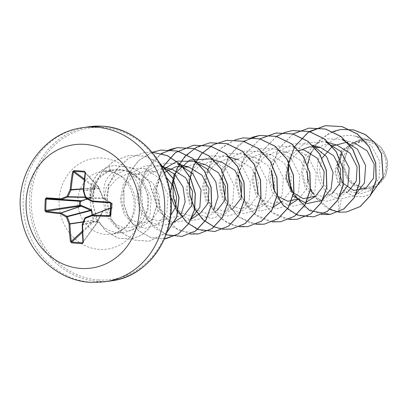 <?xml version="1.0" encoding="UTF-8"?>
<svg xmlns="http://www.w3.org/2000/svg" width="408" height="408" viewBox="0 0 408 408"><rect width="100%" height="100%" fill="white"/><g stroke="black" fill="none" stroke-linecap="round" stroke-linejoin="round"><path stroke-width="0.31" stroke-dasharray="2.04 1.53" d="M110.68 203.531L112.21 203.516A0.663 0.663 0 0 0 111.593 202.832A0.663 0.464 94 0 0 111.588 202.832L111.593 202.832A0.663 0.464 94 0 1 112.011 203.444L112.083 207.575A0.663 0.653 13.3 0 1 112.078 207.596A0.663 0.663 0 0 0 112.083 207.575L112.011 203.444L110.991 203.271L103.612 198.762L102.969 197.982L98.726 188.481L98.512 187.17A0.663 0.265 174.7 0 1 98.884 187.369A0.663 0.265 174.7 0 1 98.848 187.466L103.153 197.962L110.956 202.786A0.663 0.464 94 0 0 110.956 202.786L111.588 202.832A0.663 0.663 89.5 0 1 112.21 203.516L112.078 207.575L110.298 215.144L112.062 207.708A0.663 0.653 13.3 0 1 111.42 208.208L110.629 208.121L103.071 210.997L97.93 220.973L97.548 221.065L97.721 220.549L102.556 211.186L103.244 210.502L110.859 207.504L111.879 207.56A0.663 0.459 -81.3 0 1 111.42 208.208L110.389 212.553M85.104 172.62L98.348 186.803A0.663 0.597 137 0 1 98.364 186.808A0.663 0.306 92.9 0 1 98.512 187.17L93.942 187.129A0.663 0.551 126.5 0 1 94.625 186.548L98.348 186.803A0.663 0.597 137 0 1 98.848 187.466L84.604 172.084M91.841 210.451L93.855 220.284L93.667 221.656L97.42 221.911L97.548 221.065M84.359 178.944L94.641 186.548A0.663 0.551 126.5 0 1 94.641 186.548L94.86 188.216L92.254 197.248L91.56 197.931L81.722 201.256M364.548 187.298A22.914 20.798 -98.4 0 0 386.101 165.908A22.914 20.798 -98.4 0 0 365.986 141.653A22.914 20.798 -98.4 0 0 344.434 163.047A22.914 20.798 -98.4 0 0 364.548 187.298M364.497 188.945A24.567 22.297 -98.4 0 0 387.6 166.01A24.567 22.297 -98.4 0 0 366.037 140.005A24.567 22.297 -98.4 0 0 342.934 162.94A24.567 22.297 -98.4 0 0 364.497 188.945M365.869 188.261L354.654 195.509L341.139 198.875C326.548 198.12 314.446 180.688 317.72 163.307C320.127 145.789 337.605 132.452 354.44 135.951L356.515 136.471L371.535 145.778L379.848 161.532L379.027 178.51L369.765 190.709L360.249 193.841L350.355 191.74L342.169 184.696L337.538 173.986L337.651 161.726L342.842 150.389L352.313 142.438L364.237 139.689L348.794 146.844L342.506 163.878L348.881 181.279L364.349 189.302L377.048 185.987L385.728 175.43L387.483 161.175L381.664 147.992L370.25 140.413L365.818 139.801L352.186 142.999L341.975 152.806M123.599 170.131L121.39 170.044C109.436 169.81 99.858 184.544 105.488 199.711C105.284 215.225 111.578 224.568 124.369 227.751L133.799 226.838L141.902 221.493L148.058 210.054L148.328 196.049L142.55 182.718L130.978 172.513A31.707 28.779 81.6 0 1 131.84 172.982A31.707 28.779 81.6 0 1 139.424 224.109A31.707 28.779 81.6 0 1 123.792 232.356A31.707 28.779 81.6 0 1 118.147 232.575A31.707 28.779 81.6 0 1 90.311 199.16L90.413 199.4C91.861 185.038 98.756 175.516 111.093 170.84L120.834 169.764L127.536 170.972L142.902 180.871L151.21 197.457L149.996 215.016L140.214 227.562L128.285 230.989L116.183 227.118L107.044 216.765L103.382 202.322L106.361 187.155L115.607 174.772L129.254 168.096L144.396 168.642L159.875 178.424L168.127 194.856L166.908 212.298L157.156 224.798L145.222 228.261L133.095 224.38L123.976 214.057L120.278 199.706L123.18 184.605L132.34 172.314L145.85 165.684L161.415 166.357M90.311 199.16L90.239 199.17C91.03 184.85 97.578 175.343 109.885 170.646L113.975 169.708L119.717 169.468L130.978 172.513M354.44 135.951L368.725 140.036M322.101 158.126L319.423 170.177L321.835 181.682L328.486 190.245L337.64 194.004L348.406 191.357L338.196 197.951M337.115 145.141L324.503 144.636L313.079 150.073L305.245 160.186L302.537 172.671L305.296 184.584L312.543 193.198L322.315 196.518L331.949 193.795L321.739 200.394M299.074 150.741L288.813 162.573M304.2 150.022L286.447 151.139L273.197 163.348L269.846 181.03L277.103 196.008M299.033 198.681L306.892 188.486L307.724 174.134L300.721 160.574L287.747 152.464L275.15 151.96L263.706 157.401L255.877 167.504L253.159 179.984L255.918 191.908L263.17 200.512L272.926 203.842L282.576 201.124L290.435 190.929L291.266 176.577L284.264 163.016L271.289 154.902L258.697 154.403L247.248 159.839L239.419 169.947L236.701 182.427L239.46 194.351L246.713 202.954L256.464 206.28L266.118 203.561L273.972 193.372L274.814 179.025L267.811 165.459L254.832 157.345L242.24 156.845L230.795 162.277L222.967 172.385L220.244 184.86L222.998 196.789L230.25 205.392L240.001 208.723L249.66 206.004L257.514 195.82L258.356 181.473L251.359 167.902L238.374 159.783L225.787 159.283L214.343 164.715L206.509 174.823L203.786 187.292L206.54 199.231L213.792 207.835L223.543 211.16L233.203 208.447L222.998 215.041L211.053 218.494L198.931 214.613L189.812 204.296L186.104 189.944L189.011 174.833L198.171 162.547L211.681 155.922L226.69 156.437L242.174 166.219L250.43 182.656L249.206 200.104L239.45 212.604L227.491 216.051L215.378 212.17L206.249 201.868L202.557 187.486L205.479 172.406L214.608 160.114L228.133 153.459L243.143 154.005L258.606 163.781L266.863 180.193L265.659 197.64L255.908 210.151L243.964 213.608L231.851 209.732L222.717 199.425L219.009 185.038L221.921 169.963L231.066 157.666L244.601 151.026L259.605 151.552L275.074 161.318L283.341 177.745L282.127 195.208L272.36 207.708L260.431 211.145L248.319 207.3L239.165 196.977L235.477 182.595L238.399 167.52L247.539 155.219L261.059 148.573L276.063 149.114L291.531 158.88L299.804 175.328L298.58 192.775L288.823 205.27L276.889 208.728L264.767 204.847L255.638 194.54L251.93 180.178L254.842 165.072L264.002 152.786L277.511 146.156L292.521 146.671L307.999 156.448L316.261 172.885L315.037 190.332L305.281 202.832L293.337 206.28L281.204 202.409L272.085 192.107L268.387 177.725L271.305 162.634L280.439 150.343L293.964 143.698L308.973 144.243M221.916 162.226L209.324 161.726L197.89 167.153L190.052 177.271L187.328 189.73L190.082 201.669L197.334 210.273L207.08 213.603L216.745 210.885L206.54 217.484M205.459 164.669L192.867 164.169L181.438 169.59L173.594 179.714L170.87 192.173L173.619 204.112L180.882 212.716L190.623 216.041L200.287 213.328M164.363 172.553L154.958 188.873L157.33 206.897L169.3 217.627L183.829 215.771M172.543 169.549L159.936 169.055L148.527 174.476L140.668 184.615L137.955 197.064L140.709 209.003L147.976 217.612L157.718 220.922L167.372 218.214L157.167 224.808M144.396 168.637L156.085 171.987L143.478 171.498L132.07 176.914L124.211 187.058L121.502 199.507L124.246 211.446L131.519 220.055L141.26 223.365L150.914 220.651L158.778 210.441L159.61 196.121L152.623 182.56L139.633 174.43L127.653 173.854L116.678 178.689L108.788 187.986L105.488 199.711M173.624 222.365L161.675 225.808L149.563 221.942L140.423 211.64L136.731 197.253L139.653 182.177L148.777 169.891L162.297 163.226L177.317 163.771M190.077 219.917L172.507 222.523L157.58 210.457L153.439 189.419L162.991 169.514M206.535 217.474L191.765 220.682L177.832 213.098M210.237 158.875L225.716 168.662L233.968 185.094L232.744 202.536L222.992 215.031M293.031 196.024L285.003 177.766L289.313 157.06L304.837 143.019L325.436 141.785M338.191 197.941L326.262 201.379L314.15 197.538L304.995 187.211L301.313 172.829L304.225 157.758L313.359 145.457L326.89 138.812L341.889 139.352M337.64 194.004L339.084 211.66M329.807 209.477L312.518 193.178M310.391 188.807L308.234 182.284M306.913 171.146L307.428 164.516M310.82 152.908L319.872 139.893L332.688 131.616M371.586 193.586L362.794 196.921L352.716 196.019L343.878 190.664L337.697 181.851L335.101 171.064L341.465 150.282L358.913 139.883L365.818 139.801M339.13 212.211L326.349 207.55L315.843 198.023L309.131 184.972L307.066 170.177L309.866 155.565L317.118 142.989L327.859 133.962L340.7 129.494M371.53 193.688L362.931 196.901L352.849 195.998L344.015 190.643L337.834 181.83L335.238 171.044L341.603 150.261L359.05 139.862L365.731 139.781M346.56 211.966L339.262 212.191L341.139 198.875M364.237 139.689L363.9 139.602M309.33 131.565L294.382 147.013L287.895 167.958M291.001 189.128L303.419 206.601L321.637 214.552M292.873 134.008L277.93 149.456L271.437 170.401M276.476 136.405L261.492 151.863L254.98 172.839M258.086 194.009L270.504 211.487L288.726 219.433M260.018 138.847L245.035 154.306L238.522 175.282M241.628 196.452L254.046 213.925L272.269 221.876M243.561 141.29L228.577 156.743L222.064 177.72M225.17 198.89L237.589 216.368L255.811 224.313M234.886 139.954L222.222 147.247L212.522 158.513L206.8 172.467L205.606 187.532L208.972 201.991L216.419 214.2L226.981 222.778L239.353 226.756M162.088 167.668L156.147 188.909L160.018 210.304L172.436 226.68L190.057 234.09M161.211 153.536L144.529 172.237L139.776 197.324L148.012 220.677L166.046 234.758M152.072 152.357L138.761 160.471L128.953 172.956L123.808 188.216L123.869 204.275L129.01 219.065L138.434 230.673L150.787 237.604L164.342 238.981L150.822 237.553L138.511 230.602L129.122 218.999L124.007 204.24L123.94 188.216L129.061 172.987L138.827 160.507L152.092 152.383M151.883 152.133L144.248 152.551L128.515 158.289L116.01 169.835L108.477 185.462L106.911 202.807L111.389 219.259L121.079 232.325L134.344 240.052L149.007 241.276L166.867 232.433M159.676 163.22L145.039 156.152L129.157 155.407L113.715 161.027L101.567 172.212L94.309 187.16L92.764 203.556L96.869 218.923L105.713 230.979L117.683 238.027L130.744 239.149L141.163 235.38L149.568 227.786L156.733 205.209L148.956 181.672L139.154 171.921L130.953 167.494L113.97 165.47L109.201 166.571L111.093 170.84M292.944 134.023L277.986 149.568L271.555 170.605M274.604 191.347L281.183 202.965L290.593 211.589L301.813 216.368L313.65 216.852M276.553 136.425L261.548 151.975L255.097 173.048M258.147 193.79L264.726 205.403L274.13 214.022L285.345 218.805L297.177 219.295M260.095 138.868L245.096 154.413L238.639 175.486M241.689 196.228L248.268 207.84L257.667 216.464L268.882 221.248L280.719 221.738M251.415 137.516L237.849 145.61L227.868 158.227L222.666 173.696L222.814 189.97L228.169 204.887L237.879 216.47L250.517 223.196L264.267 224.176M234.957 139.959L221.391 148.053L211.405 160.67L206.208 176.144L206.361 192.418L211.716 207.33L221.427 218.917L234.07 225.639L247.819 226.619M210.151 142.774L194.443 148.522L181.958 160.074L174.44 175.685L172.875 193.015L177.347 209.447L187.012 222.513L200.257 230.25L214.904 231.499M162.149 167.785L156.233 191.454L162.282 214.552L178.061 230.255L198.431 233.947M169.126 149.726L155.565 157.82L145.579 170.437L140.377 185.905L140.531 202.174L145.88 217.092L155.586 228.679L168.224 235.401L181.973 236.385M151.863 152.108L144.386 152.531L128.653 158.268L116.147 169.815L108.615 185.441L107.049 202.786L111.527 219.239L121.217 232.305L134.477 240.031L149.144 241.256L166.816 232.596M159.548 163.011L145.019 156.096L129.295 155.387L113.852 161.007L101.704 172.191L94.447 187.139L92.902 203.536L97.007 218.902L105.851 230.959L117.82 238.007L130.881 239.129L141.301 235.36L149.705 227.766L156.871 205.188L149.093 181.652L139.291 171.901L131.09 167.474L114.107 165.449L109.339 166.551A30.325 27.525 81.6 0 0 90.413 199.4M90.239 199.17A30.325 27.525 81.6 0 1 109.201 166.571L109.885 170.646M82.232 224.941A123.853 40.999 -86.5 0 1 82.232 224.844L97.9 220.912L97.772 221.763A0.663 0.556 36 0 1 97.232 222.319L93.524 222.064A0.663 0.51 47.3 0 1 92.861 221.427L93.09 220.31L92.157 215.006M87.042 198.925L91.601 197.171L94.064 187.94L93.942 187.129L84.252 179.964M80.233 200.685A0.663 0.454 93.7 0 1 80.289 200.685L46.747 198.497L80.289 200.685M82.38 242.75L97.803 221.825L97.42 221.911A0.663 0.301 95.6 0 1 97.232 222.319L82.901 242.036M82.248 224.726A0.663 0.622 75.9 0 1 82.283 224.594L98.012 220.646L97.803 221.825A0.663 0.663 0 0 1 97.68 222.115L82.839 242.536M111.251 207.463A0.663 0.459 -81.3 0 1 110.792 208.111L110.629 208.121A0.663 0.444 -110.9 0 0 110.634 208.121L110.629 208.121M103.612 198.762A0.663 0.326 119.7 0 0 103.525 198.359A0.663 0.326 119.7 0 0 103.469 198.344L85.853 198.298A0.663 0.622 90.1 0 1 85.787 198.257M98.726 188.481L83.344 190.847A0.663 0.622 81.6 0 1 83.324 190.771M97.721 220.549L98.027 220.672L102.765 211.329L84.905 217.959A123.869 33.267 -63.4 0 0 84.869 218.056M102.556 211.186L85.241 217.627M103.193 210.89A0.663 0.367 -110.8 0 1 103.071 210.997L110.634 208.121A0.663 0.444 -110.9 0 0 110.859 207.504M82.35 231.132L92.861 221.427L93.667 221.656L82.391 232.346M83.252 222.029L93.039 220.58L93.84 220.81M83.365 221.753L93.855 220.284M111.379 203.398A0.663 0.464 94 0 0 110.961 202.786L110.063 202.847M110.991 203.271A0.663 0.408 121.6 0 0 110.874 202.756L110.874 202.756A0.663 0.408 121.6 0 0 110.803 202.725L92.249 201.583A123.869 18.987 -155.4 0 1 92.203 201.557M102.969 197.982L110.961 202.786L92.478 201.649M98.588 187.976A0.663 0.265 174.7 0 1 98.96 188.175L103.153 197.962L85.537 197.916A123.869 41.009 -110.3 0 1 85.522 197.865M84.961 172.263L98.711 186.976A0.663 0.663 0 0 1 98.884 187.369L98.96 188.175A0.663 0.265 174.7 0 1 98.925 188.277L83.308 190.592A123.853 40.999 -86.5 0 1 83.308 190.572M85.328 197.385L91.264 197.503L91.56 197.931M85.216 197.044L92.254 197.248M94.88 187.721L83.416 188.776M83.395 189.026L94.1 188.185A0.663 0.326 -166.1 0 1 94.86 188.216M105.346 281.739A77.852 70.661 81.6 0 1 91.484 282.285A77.852 70.661 81.6 0 1 23.241 207.499A77.852 70.661 81.6 0 1 82.493 127.724M88.796 126.791A77.852 70.661 -98.4 0 0 29.544 206.565A77.852 70.661 -98.4 0 0 97.782 281.352A77.852 70.661 -98.4 0 0 111.644 280.806M98.379 279.944A76.526 69.457 -98.4 0 0 170.345 208.493A76.526 69.457 -98.4 0 0 103.168 127.49A76.526 69.457 -98.4 0 0 31.197 198.941A76.526 69.457 -98.4 0 0 98.379 279.944M107.641 171.258A31.707 28.779 -98.4 0 0 101.995 171.482A31.707 28.779 -98.4 0 0 77.867 203.975A31.707 28.779 -98.4 0 0 105.657 234.427A31.707 28.779 -98.4 0 0 111.302 234.207A31.707 28.779 -98.4 0 0 135.436 201.715A31.707 28.779 -98.4 0 0 107.641 171.258M102.209 158.034A45.859 41.626 -98.4 0 0 59.078 200.853A45.859 41.626 -98.4 0 0 99.338 249.4A45.859 41.626 -98.4 0 0 142.469 206.581A45.859 41.626 -98.4 0 0 102.209 158.034M110.792 208.111L110.527 208.213M113.975 169.703L101.995 171.482L107.115 171.284C120.763 172.742 129.662 181.907 133.819 198.788C135.833 214.404 129.152 230.265 111.302 234.207L123.792 232.356M354.251 142.882L341.894 139.342M312.477 145.228L308.978 144.223M304.205 150.016L292.521 146.666M290.119 204.444L288.823 205.275M287.747 152.454L276.063 149.109M273.472 207.004L272.371 207.718M271.289 154.897L259.605 151.546M266.118 203.561L255.913 210.161M254.832 157.34L243.148 153.989M249.66 206.004L239.455 212.604M150.914 220.657L140.214 227.572M139.633 174.43L127.536 170.962M356.515 136.471L370.25 140.413M369.765 190.709L377.053 185.997M141.902 221.498L139.424 224.109"/><path stroke-width="0.61" d="M85.532 172.671L85.099 172.732L84.604 172.084L84.497 171.309L85.532 172.671A124.517 41.223 93.5 0 0 83.701 190.582A124.532 41.228 69.7 0 0 85.904 197.691A124.532 19.084 24.6 0 0 92.336 200.991A124.517 0.316 3.9 0 0 110.012 202.195L111.257 203.572A123.981 4.095 92 0 0 110.889 215.118L109.568 216.378A124.517 20.012 179.7 0 1 91.866 215.837A124.532 0.306 159.3 0 0 85.252 218.346A124.532 33.446 116.6 0 0 82.62 225.017A124.517 41.223 93.5 0 0 83.339 242.418L82.227 243.581A123.981 52.448 171.8 0 1 76.903 243.275A123.981 52.448 171.8 0 1 71.686 242.857A0.663 0.296 -84.7 0 1 71.9 242.031A123.318 52.168 -8.2 0 0 77.087 242.449A123.318 52.168 -8.2 0 0 82.38 242.75L82.952 242.153A123.853 40.999 -86.5 0 1 82.232 224.941M85.104 172.62L84.604 172.084A123.318 33.497 -168.7 0 0 74.118 171.365L73.46 171.977A123.853 60.598 94.4 0 0 71.038 189.751A0.663 0.576 85.5 0 1 70.982 190.001A123.869 52.867 119.3 0 0 67.896 196.707A0.663 0.586 91.1 0 1 67.56 197.039A123.869 19.9 163.4 0 0 61.445 199.466A0.663 0.602 93.6 0 1 61.22 199.502A123.853 0.311 -176.1 0 1 46.747 198.497L46.186 199.099L45.293 199.043L46.359 197.824A124.517 0.316 3.9 0 0 60.904 198.834A124.532 20.007 -16.6 0 1 67.05 196.396A124.532 53.147 -60.7 0 1 70.156 189.654A124.517 60.919 -85.6 0 1 72.588 171.783L73.96 170.585A123.981 33.675 11.3 0 1 79.177 170.901A123.981 33.675 11.3 0 1 84.497 171.309M91.193 209.671L91.841 210.451L91.183 210.538L81.003 206.066L81.054 205.387L91.193 209.671L90.867 210.161L66.953 216.368A0.663 0.576 75.4 0 1 67.264 216.75L66.402 217.051A124.532 38.791 -159.1 0 1 60.44 213.675A124.517 20.012 179.7 0 1 45.915 212.002L44.931 210.589A123.981 90.219 -83.2 0 1 45.013 204.821A123.981 90.219 -83.2 0 1 45.293 199.043M81.182 201.322L81.172 200.741L61.215 199.502A0.663 0.602 93.6 0 1 61.215 199.502L61.22 199.502A0.663 0.357 -86 0 1 60.904 198.834A0.663 0.337 -112 0 0 61.445 199.466L81.478 200.71L81.172 200.741L81.722 201.256L80.299 201.266L80.172 205.382L81.054 205.387M84.67 144.356A62.281 56.528 81.6 0 1 139.347 210.283A62.281 56.528 81.6 0 1 80.774 268.433A62.281 56.528 81.6 0 1 26.097 202.506A62.281 56.528 81.6 0 1 84.67 144.356M71.686 242.857L70.4 241.526A124.517 60.919 -85.6 0 1 69.074 224.089A124.532 60.93 -111.3 0 1 66.402 217.051A0.663 0.26 118.9 0 1 66.953 216.368A123.869 38.582 20.9 0 1 61.022 213.012A0.663 0.291 120.2 0 0 60.44 213.675A0.663 0.352 95.6 0 1 60.792 212.945A0.663 0.592 71.2 0 1 61.022 213.012L81.309 206.106L81.59 205.494M341.975 152.806L337.793 168.489L342.536 182.911L353.593 190.459L365.869 188.261L373.468 178.291L374.161 164.235L367.159 150.899L354.251 142.887M348.151 141.877L332.704 145.952L322.101 158.126M348.406 191.357L356.266 181.147L357.087 166.796L350.084 153.245L337.115 145.141M331.949 193.795L339.808 183.59L340.634 169.244L333.632 155.688L320.657 147.579L309.519 146.819L299.074 150.741M288.813 162.573L286.258 178.209L291.985 191.888L303.302 198.691L315.491 196.238L323.35 186.038L324.176 171.686L317.174 158.131L304.2 150.022M277.103 196.008L287.885 201.287L299.033 198.681L290.119 204.444M233.203 208.447L241.057 198.257L241.898 183.916L234.901 170.345L221.916 162.226L210.232 158.875M216.745 210.885L224.599 200.7L225.44 186.364L218.448 172.788L205.459 164.669M190.082 219.927L200.287 213.328L208.146 203.138L208.983 188.807L201.991 175.231L189.001 167.107L176.006 166.699L164.363 172.553M174.915 221.534L183.829 215.771L191.689 205.571L192.525 191.245L185.533 177.674L172.543 169.549L161.415 166.357L174.563 174.139L183.024 186.976L185.156 201.848L180.724 215.179M170.621 215.531L175.45 207.386L176.598 197.258L173.68 186.874L167.05 178.107M189.001 167.107L177.322 163.756L192.78 173.543L201.037 189.965L199.828 207.407L190.077 219.917M162.991 169.514L177.302 161.15L193.774 161.323L207.172 168.968L215.852 181.897L218.061 196.901L213.593 210.355M177.832 213.098L169.81 194.846L174.124 174.15L189.638 160.114L210.237 158.875M313.176 145.758L326.594 156.657L333.066 172.625L331.112 188.833L321.739 200.384L306.974 203.607L293.031 196.024M337.12 145.131L325.436 141.78L340.899 151.546L349.166 167.974L347.953 185.436L338.191 197.941M341.889 139.352L357.357 149.119L365.624 165.541L364.41 183.008L354.654 195.509M339.084 211.66L339.13 212.211L329.807 209.477M312.518 193.178L310.391 188.807M308.234 182.284L306.913 171.146M307.428 164.516L310.82 152.908M332.688 131.616L340.634 129.504L353.471 129.892L365.328 134.614L374.957 142.933L381.404 153.714L383.092 177.016L371.586 193.586M340.7 129.494L353.644 129.877L365.532 134.635L375.166 142.999L381.597 153.831L383.178 177.189L371.53 193.688M339.13 212.211L346.494 211.976L360.167 206.545L370.612 195.299L376.084 179.984L375.595 162.945L369.061 146.804L357.321 134.038L342.006 126.618L325.288 125.689L309.33 131.565M287.895 167.958L291.001 189.128M321.637 214.552L330.041 214.419L343.715 208.983L354.159 197.737L359.627 182.422L359.137 165.383L352.604 149.241L340.864 136.476L325.543 129.055L308.83 128.132L292.873 134.008M271.437 170.401L273.778 189.455L283.05 205.331L297.284 215.067L313.579 216.862L327.252 211.426L337.697 200.18L343.169 184.86L342.679 167.821L336.141 151.679L324.401 138.919L309.08 131.498L292.363 130.575L284.325 132.605M284.259 132.631L276.476 136.405M254.98 172.839L258.086 194.009M288.726 219.433L297.111 219.305L310.784 213.874L321.234 202.628L326.711 187.308L326.221 170.269L319.688 154.122L307.938 141.357L292.618 133.936L275.895 133.018L260.018 138.847M238.522 175.282L241.628 196.452M272.269 221.876L280.648 221.748L294.326 216.316L304.776 205.071L310.253 189.751L309.764 172.712L303.226 156.565L291.48 143.8L276.16 136.379L259.437 135.461L243.561 141.29M222.064 177.72L225.17 198.89M255.811 224.313L264.2 224.186L277.874 218.754L288.323 207.514L293.796 192.194L293.306 175.154L286.773 159.013L275.033 146.248L259.712 138.822L242.995 137.899L234.886 139.954M239.353 226.756L247.748 226.629L261.421 221.192L271.866 209.952L277.338 194.631L276.848 177.597L270.315 161.456L258.58 148.691L243.26 141.265L226.542 140.342L212.966 144.84L201.521 153.719L193.387 166.005L189.368 180.351L189.817 195.167L194.585 208.83L203.041 219.82L214.154 226.945M214.226 226.976L222.895 229.199M222.967 229.209L231.295 229.066L244.968 223.635L255.413 212.389L260.885 197.069L260.391 180.035L253.858 163.894L242.117 151.128L226.802 143.708L210.084 142.785L196.508 147.283L185.064 156.162L176.929 168.448L172.91 182.794L173.359 197.615L178.128 211.273L186.584 222.263L197.696 229.388M197.768 229.418L214.832 231.509L228.506 226.078L238.955 214.832L244.428 199.512L243.933 182.473L237.4 166.331L225.655 153.566L210.334 146.146L193.616 145.228L175.389 152.618L162.088 167.668M190.057 234.09L198.364 233.957L212.043 228.526L222.493 217.28L227.965 201.96L227.48 184.916L220.942 168.774L209.197 156.009L193.871 148.589L177.149 147.671L161.211 153.536M166.046 234.758L181.907 236.395L195.58 230.964L206.035 219.723L211.512 204.403L211.023 187.359L204.484 171.217L192.739 158.452L177.414 151.031L160.691 150.108L152.072 152.357M151.863 152.108L167.377 155.621L180.846 164.633L190.561 177.903L195.345 193.601L194.672 209.574L188.771 223.635L178.571 233.85L165.592 238.818L164.342 238.976L178.418 233.881L188.613 223.686L194.524 209.651L195.218 193.703L190.475 178.016L180.795 164.74L167.372 155.698L151.883 152.133M166.867 232.433L176.669 217.01L178.928 197.666L172.936 178.403L159.676 163.22M346.56 211.966L360.305 206.524L370.75 195.279L376.222 179.964L375.732 162.925L369.199 146.783L357.459 134.018L342.144 126.597L325.426 125.669L307.969 132.518L294.856 146.431M294.8 146.528L288.793 162.241M288.752 162.45L288.43 178.893L293.454 194.131M293.551 194.31L309.432 210.564L330.179 214.399L343.852 208.962L354.292 197.717L359.764 182.401L359.275 165.362L352.741 149.221L341.001 136.456L325.681 129.035L308.963 128.112L292.944 134.023M271.555 170.605L274.604 191.347M313.65 216.852L327.389 211.405L337.834 200.16L343.306 184.839L342.817 167.8L336.279 151.659L324.538 138.899L309.218 131.478L292.5 130.555L284.396 132.61M284.33 132.631L276.553 136.425M255.097 173.048L258.147 193.79M297.177 219.295L310.921 213.853L321.371 202.608L326.849 187.287L326.359 170.248L319.821 154.102L308.076 141.336L292.755 133.916L276.032 132.998L260.095 138.868M238.639 175.486L241.689 196.228M280.719 221.738L294.464 216.296L304.914 205.051L310.391 189.73L309.901 172.691L303.363 156.544L291.618 143.779L276.298 136.359L259.575 135.441L251.415 137.516M264.267 224.176L278.011 218.734L288.461 207.494L293.933 192.173L293.444 175.134L286.911 158.993L275.171 146.227L259.85 138.802L243.132 137.879L234.957 139.959M247.819 226.619L261.559 221.172L272.003 209.931L277.476 194.611L276.986 177.577L270.453 161.435L258.713 148.67L243.398 141.244L226.68 140.321L213.114 144.809L201.674 153.678L193.54 165.954L189.511 180.285L189.944 195.09L194.692 208.748L203.123 219.754L214.215 226.894M214.287 226.924L222.962 229.169M223.033 229.179L231.433 229.046L245.106 223.615L255.551 212.369L261.018 197.049L260.528 180.015L253.995 163.873L242.255 151.108L226.94 143.687L210.151 142.774M214.904 231.499L228.643 226.058L239.093 214.812L244.56 199.492L244.071 182.453L237.538 166.311L225.792 153.546L210.472 146.125L193.754 145.207L175.46 152.643L162.149 167.785M198.431 233.947L212.18 228.506L222.63 217.26L228.103 201.94L227.618 184.895L221.08 168.754L209.329 155.989L194.009 148.568L177.286 147.65L169.126 149.726M181.973 236.385L195.718 230.943L206.173 219.703L211.65 204.382L211.16 187.338L204.622 171.197L192.877 158.431L177.551 151.011L160.829 150.088L152.092 152.383M166.816 232.596L176.761 217.117L179.066 197.63L172.987 178.235L159.548 163.011M92.157 215.006L91.183 210.538L67.264 216.75A123.869 60.603 68.7 0 0 69.921 223.747A0.663 0.576 81.6 0 1 69.962 224.002L69.074 224.089L69.921 223.747L83.365 221.753M81.478 200.71L87.042 198.925M80.294 200.69L80.299 201.266L79.795 201.292L46.186 199.099A123.318 89.74 96.8 0 0 45.905 204.847A123.318 89.74 96.8 0 0 45.823 210.584L46.349 211.283A123.853 19.905 -0.3 0 0 60.792 212.945L81.003 206.066L80.121 206.06A0.663 0.444 81.2 0 1 79.667 205.351L79.795 201.292A0.663 0.454 93.7 0 1 80.233 200.685M83.252 222.029L69.962 224.002A123.853 60.598 94.4 0 0 71.278 241.352L71.9 242.031L82.391 232.346M82.227 243.581L82.38 242.75L82.952 242.153L82.834 242.541M85.241 217.627A123.869 0.301 -20.7 0 1 91.82 215.128L91.82 215.128A0.663 0.602 69.6 0 1 92.055 215.093L91.866 215.837L91.82 215.128A0.663 0.602 69.6 0 1 91.826 215.128L85.241 217.627A0.663 0.663 0 0 0 84.864 217.994L84.905 217.959A0.663 0.612 69.6 0 1 85.241 217.627L85.252 218.346L84.864 217.994L82.237 224.645L82.62 225.017L82.232 224.844A0.663 0.622 75.9 0 1 82.248 224.726M109.568 216.378L109.66 215.633L110.318 215.016A123.318 4.075 -88 0 1 110.68 203.531L110.063 202.847A123.853 0.311 -176.1 0 1 92.478 201.649A0.663 0.607 93.5 0 1 92.249 201.583L92.218 201.578A0.663 0.663 0 0 0 92.473 201.649L92.478 201.649M85.787 198.257A0.663 0.622 90.1 0 1 85.537 197.916L85.491 197.9A0.663 0.663 0 0 0 85.818 198.288L85.853 198.298A123.869 18.987 -155.4 0 0 92.203 201.557M83.324 190.771A0.663 0.622 81.6 0 1 83.308 190.592L83.273 190.582A0.663 0.663 0 0 0 83.298 190.822L83.344 190.847A123.869 41.009 -110.3 0 0 85.522 197.865M103.244 210.502A0.663 0.367 -110.8 0 1 103.193 210.89M45.915 212.002A0.663 0.428 97.7 0 1 46.349 211.283L80.121 206.06L80.172 205.382L44.931 210.589M110.012 202.195L110.063 202.847L92.473 201.649L92.336 200.991L92.218 201.578L85.818 198.288L85.904 197.691L85.491 197.9L83.298 190.822L83.701 190.582L83.273 190.582L85.129 172.778A123.853 40.999 -86.5 0 0 83.308 190.572M84.359 178.944L74.118 171.365A0.663 0.301 -87 0 1 73.96 170.585M84.252 179.964L73.46 171.977L72.588 171.783M83.416 188.776L70.156 189.654L70.982 190.001L83.395 189.026M85.216 197.044L67.896 196.707L67.05 196.396A0.663 0.301 -111.3 0 0 67.56 197.039L85.328 197.385M111.257 203.572L110.675 203.531L110.298 215.144M110.889 215.118L110.318 215.016M81.177 200.741L46.747 198.497A0.663 0.433 -86 0 1 46.359 197.824M83.339 242.418L82.911 242.235L82.192 224.895A0.663 0.663 0 0 1 82.237 224.645L82.283 224.594A123.869 33.267 -63.4 0 1 84.869 218.056M82.35 231.132L71.278 241.352L70.4 241.526M96.359 127.184A77.852 70.661 81.6 0 1 164.597 201.965A77.852 70.661 81.6 0 1 105.346 281.739L90.326 282.331C55.519 280.566 25.056 250.012 20.997 214.215C14.652 174.048 43.416 132.554 82.493 127.724A77.852 70.661 81.6 0 1 96.359 127.184M88.796 126.791L102.709 126.245C135.068 127.745 165.204 156.993 170.156 192.872C177.562 234.472 148.961 276.461 111.644 280.806A77.852 70.661 -98.4 0 0 170.901 201.032A77.852 70.661 -98.4 0 0 102.658 126.245A77.852 70.661 -98.4 0 0 88.796 126.791L82.493 127.724M82.38 242.75L82.901 242.036M91.831 215.128L110.527 208.156L91.826 215.128A0.663 0.663 0 0 0 91.82 215.128M110.527 208.213L92.055 215.093A123.853 19.905 -0.3 0 0 109.66 215.633L110.389 212.553M111.644 280.806L105.346 281.739M320.663 147.574L312.477 145.228M315.491 196.238L305.281 202.837M282.576 201.124L273.472 207.004M238.374 159.783L230.413 157.498M230.189 157.437L226.69 156.432M205.459 164.664L193.774 161.313M174.726 221.656L173.624 222.37M110.063 202.847L110.675 203.531"/></g></svg>
